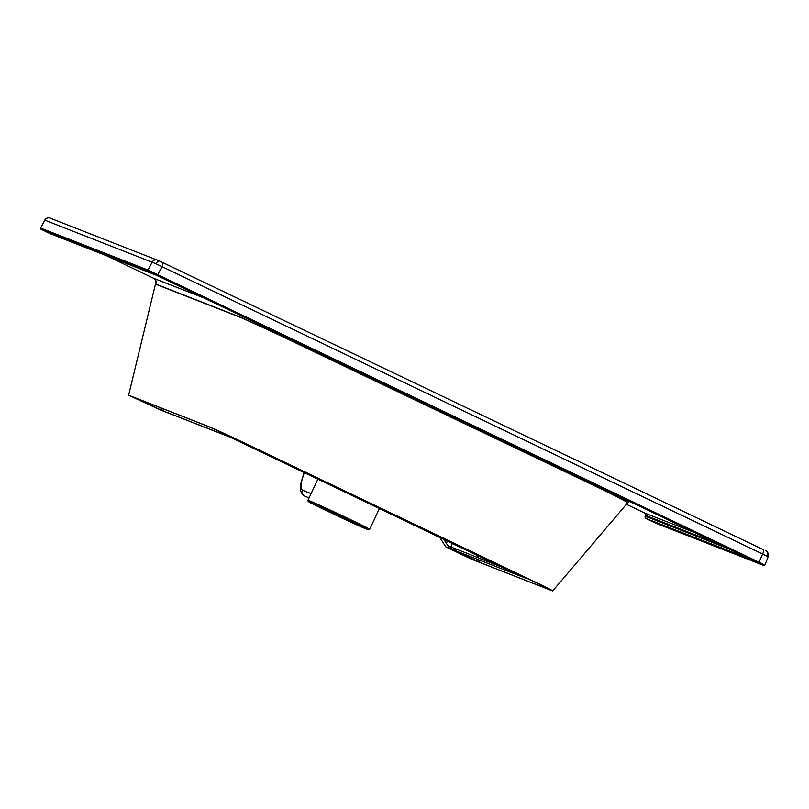 <?xml version="1.0" encoding="UTF-8"?>
<svg xmlns="http://www.w3.org/2000/svg" width="809" height="809" viewBox="0 0 809 809"><rect width="100%" height="100%" fill="white"/><g stroke="black" fill="none" stroke-linecap="round" stroke-linejoin="round"><path stroke-width="1.21" d="M148.411 271.288L41.502 229.513L50.522 233.821L156.309 275.222A1.749 1.669 111.4 0 0 156.41 275.262L160.263 277.032A1.749 0.506 115.6 0 1 160.263 277.032L749.721 558.847L646.007 518.518L656.018 523.281L762.968 564.965L148.411 271.288A0.87 0.839 -68.6 0 1 148.057 270.095L764.596 564.854M767.862 556.531L156.056 263.785L44.829 220.169L40.622 228.047L148.057 270.095L152.132 262.156A4.369 4.187 111.4 0 1 157.401 260.094L157.401 260.094A4.369 4.187 111.4 0 1 157.664 260.215L162.619 262.48A4.369 1.264 115.6 0 1 162.639 262.49A4.369 1.264 115.6 0 1 162.033 266.687L157.33 275.363M162.67 262.5L763.271 549.645A4.369 1.264 115.6 0 1 763.291 549.655A4.369 1.264 115.6 0 1 762.685 553.852L758.791 562.912M159.343 409.435L128.611 395.217L207.913 426.252A30.611 0.617 -154.8 0 1 242.629 442.129L533.323 581.105A30.611 0.617 -154.8 0 1 552.729 590.894A30.611 0.617 -154.8 0 1 551.455 590.499L472.153 559.464L445.729 546.823L449.632 548.35L446.507 543.517L447.296 540.705M439.388 536.923A318.635 304.872 -68.6 0 1 445.729 546.823M626.914 502.015L608.783 492.641L276.567 333.804L241.881 317.937L155.47 284.121L128.611 395.217M155.47 284.121A0.87 0.839 -68.6 0 1 155.53 283.949L155.409 279.732M443.494 538.885A318.635 304.872 -68.6 0 1 446.507 543.517M448.095 545.842L506.434 568.98M763.453 565.329A0.87 0.839 111.4 0 0 763.504 565.349L764.96 564.955L768.247 556.592C768.439 553.235 767.599 551.323 765.739 550.858L765.739 550.858A4.369 3.853 -62.6 0 0 765.587 550.787L765.739 550.858A4.369 3.853 -62.6 0 1 767.367 556.046M40.612 228.077L40.622 228.047A0.87 0.839 -68.6 0 0 40.986 229.24M158.938 409.374L229.887 437.082L521.259 576.463A1.749 1.669 111.4 0 1 521.208 576.443L457.055 551.334A1.749 1.669 111.4 0 0 457.105 551.354L449.632 548.35M454.86 548.836A1.749 1.669 111.4 0 0 455.74 550.848L464.69 555.358A8.747 2.538 -64.4 0 0 466.186 554.903M521.4 576.352A1.749 1.749 67.3 0 0 521.876 576.675L229.887 437.082A1.749 1.476 -66.6 0 0 229.938 437.103L227.996 436.253A1.749 1.669 -68.6 0 1 227.733 436.132M149.877 403.61A8.747 2.538 115.6 0 1 148.32 404.106L162.508 410.669A1.749 1.669 111.4 0 0 162.619 410.709L158.847 409.233A1.749 1.669 111.4 0 0 158.958 409.273M627.005 501.873C630.504 503.056 624.457 499.922 608.864 492.479L276.648 333.642L241.931 317.775L155.763 284.05C156.622 281.562 155.975 279.671 153.821 278.367L106.424 255.705L153.821 278.367L204.697 298.268M151.91 272.825L151.94 271.784M762.968 564.965A0.87 0.769 -62.6 0 0 764.07 564.439M718.827 544.073L645.612 515.424L645.248 516.213A1.749 1.669 111.4 0 0 646.007 518.518L656.079 523.312L763.504 565.349A0.87 0.839 111.4 0 0 763.575 565.37M332.266 513.23L318.786 506.262L344.573 518.053L358.053 525.031L332.266 513.23M318.018 478.898L307.936 500.326A34.109 0.688 25.2 0 1 348.032 518.468A34.109 0.688 25.2 0 1 369.652 529.369L379.563 508.315M347.415 519.166A33.23 0.678 -154.8 0 0 309.736 501.924A33.23 0.678 -154.8 0 0 329.425 512.127A33.23 0.678 -154.8 0 0 367.114 529.359A33.23 0.678 -154.8 0 0 347.415 519.166M156.056 263.785A4.369 2.063 -65.4 0 1 159.565 261.044A4.369 2.063 -65.4 0 1 159.606 261.064M148.32 404.106L139.199 399.413L208.56 426.555A29.852 0.607 25.2 0 1 242.427 442.048L533.111 581.024A29.852 0.607 25.2 0 1 550.808 590.186L481.446 563.044L464.69 555.358M749.721 558.847A1.749 0.506 115.6 0 1 749.71 558.837L156.309 275.222M452.292 543.092L451.098 547.359A1.749 1.669 111.4 0 0 451.968 549.382M505.969 568.757L478.341 557.947L476.036 554.438M309.109 497.848L304.619 496.089A26.232 7.605 115.6 0 0 304.76 496.15A4.369 4.187 -68.6 0 1 302.849 490.385L311.091 493.621M304.457 472.416A21.863 6.341 -64.4 0 0 302.849 490.385M695.72 533.03L644.844 513.118L626.52 504.361L644.854 513.118A1.749 1.669 -68.6 0 1 645.612 515.424L645.208 516.203L729.627 549.24M50.36 218.218A4.369 4.187 111.4 0 0 44.829 220.169L44.758 220.149C46.042 218.106 47.822 217.429 50.097 218.106L159.565 261.044L763.291 549.655M44.819 220.2L40.551 228.027L41.502 229.513L50.522 233.821A1.749 1.669 111.4 0 0 50.745 233.912M208.56 426.555A8.747 8.363 111.4 0 0 209.096 426.788L139.735 399.646A8.747 8.363 -68.6 0 1 139.199 399.413M149.058 403.297A8.747 2.538 115.6 0 1 147.572 403.752M242.427 442.048A8.747 2.538 115.6 0 1 242.376 442.027L209.096 426.788M160.617 407.817A8.747 8.363 111.4 0 0 163.58 411.023A1.749 1.669 111.4 0 0 163.843 411.154L227.996 436.253A1.749 1.669 -68.6 0 0 228.199 436.324M550.808 590.186A8.747 8.363 -68.6 0 1 548.603 588.628M231.243 436.769A8.747 8.363 111.4 0 0 233.69 438.579M481.446 563.044A8.747 8.363 -68.6 0 1 477.735 559.423M235.581 438.802A8.747 2.538 115.6 0 1 234.549 438.963M465.438 555.722A8.747 2.538 -64.4 0 0 466.995 555.227M526.295 577.768A8.747 2.538 115.6 0 1 525.233 577.939M528.874 579.001L526.214 578.405A8.747 8.363 -68.6 0 1 525.678 578.172M521.158 576.423L457.105 551.354M478.341 557.947A8.747 8.363 111.4 0 0 478.675 555.702M456.074 549.271A1.749 1.669 111.4 0 0 457.055 551.334M520.46 575.836A1.749 1.669 111.4 0 0 521.208 576.443L526.214 578.405M521.451 576.382L509.842 570.608A1.749 0.506 -64.4 0 0 509.842 570.608A1.749 0.506 -64.4 0 0 509.852 570.608M249.344 446.062A1.749 0.506 -64.4 0 0 249.354 446.072A1.749 0.506 -64.4 0 0 249.364 446.072L229.938 437.103M50.522 233.821L156.41 275.262A1.749 1.669 111.4 0 0 156.481 275.293M749.71 558.837A1.749 0.506 115.6 0 1 749.7 558.837L751.682 559.808M644.844 513.118L645.612 515.434M646.007 518.518L645.208 516.203M242.326 316.258A4.369 4.187 111.4 0 1 241.931 317.775A0.87 0.839 110.7 0 0 241.881 317.937M277.052 332.863A4.369 1.264 115.6 0 0 276.648 333.642L276.567 333.804M609.268 491.7A4.369 1.264 115.6 0 0 608.864 492.479L608.783 492.641M318.382 506.1L358.549 525.001M307.936 500.326L308.199 501.428L329.425 512.117L368.338 529.804L369.652 529.369M629.058 501.155L552.729 590.894M550.565 589.65L242.376 442.027M509.842 570.608L249.354 446.072M162.619 410.709L163.843 411.154M304.447 471.92C301.181 481.224 299.876 486.775 300.543 488.545C300.513 491.912 301.868 494.42 304.619 496.089M153.811 278.357L155.54 280.318"/></g></svg>
